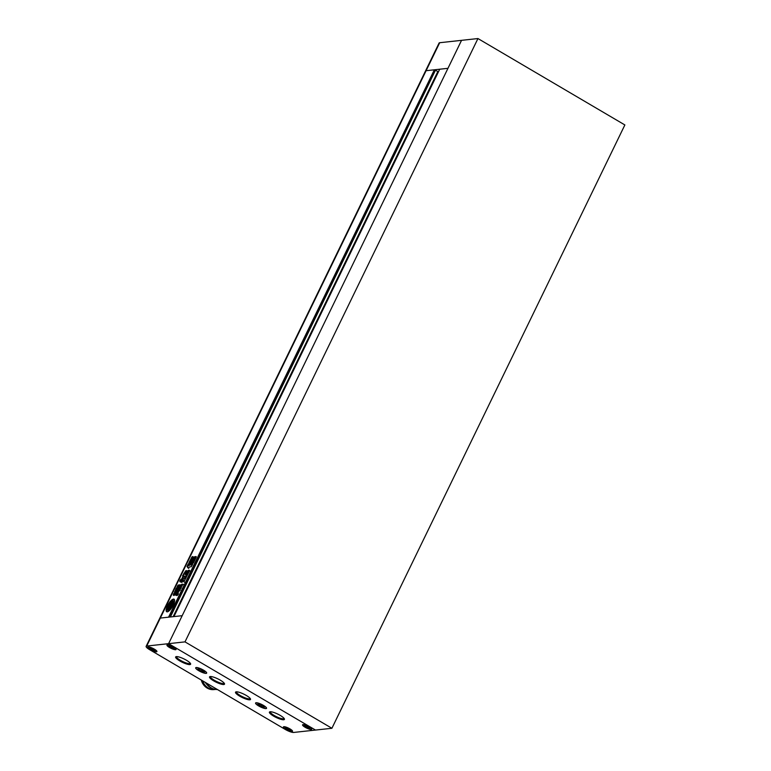 <?xml version="1.0" encoding="UTF-8"?>
<svg xmlns="http://www.w3.org/2000/svg" width="771" height="771" viewBox="0 0 771 771"><rect width="100%" height="100%" fill="white"/><g stroke="black" fill="none" stroke-linecap="round" stroke-linejoin="round"><path stroke-width="1.16" d="M146.133 646.339L439.094 43.022A6.939 1.552 25.9 0 1 439.682 42.723L426.103 70.701A6.939 1.552 -154.1 0 0 425.505 70.99A6.939 1.552 25.9 0 1 426.103 70.701L434.352 69.804L168.57 617.176L160.31 618.072A6.939 1.552 -154.1 0 0 159.722 618.371A6.939 1.552 25.9 0 1 160.31 618.072L182.178 615.692L173.928 616.588L439.711 69.217L447.97 68.32L426.103 70.701L146.721 646.05L168.598 643.669L315.503 730.06L293.635 732.45A6.939 1.552 -154.1 0 1 285.251 729.424L149.641 649.674A6.939 1.552 -154.1 0 1 146.133 646.339A6.939 1.552 -154.1 0 1 146.721 646.05M185.001 641.877L331.906 728.277L624.867 124.95L477.953 38.55L185.001 641.877L168.598 643.669L461.55 40.343L439.682 42.723M331.906 728.277L315.503 730.06L168.598 643.669L461.55 40.343L477.953 38.55M167.268 611.846A7.286 2.38 -59.5 0 0 172.849 605.91A7.286 2.38 -59.5 0 0 174.063 599.183A7.286 2.38 -59.5 0 0 173.475 599.067A7.286 2.38 -59.5 0 0 167.895 605.004A7.286 2.38 -59.5 0 0 166.681 611.731A7.286 2.38 -59.5 0 0 167.268 611.846M174.313 599.404A7.286 2.38 -59.5 0 0 174.034 599.404A7.286 2.38 -59.5 0 0 170.43 602.305M171.605 604.406L171.615 602.941M174.111 601.891A5.484 1.793 -59.5 0 0 173.716 601.062L173.147 600.734A5.484 1.793 -59.5 0 0 172.704 600.648A5.484 1.793 -59.5 0 0 171.538 601.235A2.303 0.752 -59.5 0 0 171.634 601.332A2.303 0.752 -59.5 0 0 171.817 601.37L172.665 601.274A2.005 0.655 -59.5 0 1 172.829 601.303A2.005 0.655 -59.5 0 1 172.839 602.382L173.408 602.71A1.937 0.636 -59.5 0 1 174.111 601.891L173.542 601.563A5.484 1.793 -59.5 0 0 173.147 600.734M191.487 563.119C190.774 564.141 190.543 564.17 190.794 563.196L193.502 557.616C194.215 556.595 194.446 556.566 194.196 557.539L191.487 563.119C190.774 564.141 190.543 564.17 190.794 563.196L191.285 563.476M194.013 557.915L193.502 557.616C194.215 556.595 194.446 556.566 194.196 557.539M189.04 564.343L188.481 564.015L189.406 561.876L190.013 562.367L189.078 564.285M189.493 561.924L189.974 562.204L191.439 559.438L190.871 559.1L189.329 561.857M190.871 559.1L191.709 557.366C192.48 556.305 192.74 556.277 192.509 557.279C192.74 556.277 192.48 556.305 191.709 557.366L192.278 557.693L191.439 559.438M192.509 557.279L189.281 563.929C188.519 564.989 188.249 565.018 188.481 564.015C188.249 565.018 188.519 564.989 189.281 563.929M181.089 587.839L180.597 587.55L181.214 587.483L180.26 589.458L178.313 589.67M178.689 589.632L178.939 586.635L179.73 587.01M178.939 586.635L177.185 586.827L177.455 585.989L178.265 585.035L180.192 584.823L179.547 587.396M180.587 587.213L179.778 587.377L180.732 585.43L181.705 584.312L182.929 584.196M183.421 584.514L182.862 584.177L181.792 586.374L181.118 586.452L180.549 587.541L181.436 587.849M175.952 592.745L174.4 592.918L176.106 588.466L177.137 587.28L178.689 587.107L175.952 592.745M188.452 568.198L189.656 566.897L191.314 566.714L192.442 564.391L188.22 565.326L187.989 564.43L187.006 566.569L188.288 568.179M189.117 564.758L189.676 565.095L188.779 565.663L188.018 564.449M181.725 579.85C181.966 578.472 181.387 578.674 179.99 580.476L179.816 581.652L181.05 580.736L181.927 578.809M182.775 578.134L182.39 577.383C182.101 578.635 182.428 578.597 183.373 577.277L184.086 575.976L184.703 577.479C185.551 578.443 186.881 574.366 185.869 574.453L185.358 573.171L186.38 570.598M186.437 574.78L185.339 573.99M182.958 577.72L183.681 576.226L183.093 575.706L182.216 578.221M183.093 575.706L182.544 575.735M182.66 575.754L185.223 571.552C186.168 570.241 186.495 570.203 186.196 571.446M188.558 570.309L188.355 571.504C188.51 569.991 187.71 570.434 185.956 572.824L185.734 574.038M188.355 571.504L186.158 573.797M176.646 593.786L175.846 595.164L176.405 595.491L177.34 592.359L175.229 594.99L173.33 595.193L173.359 594.354L173.928 594.692L174.487 593.786L173.918 593.458L175.74 593.256L177.263 591.482L177.831 591.82L178.65 590.461L178.082 590.123L180.038 589.911L178.053 592.494L178.371 594.007C177.561 595.173 176.993 595.53 176.684 595.096L177.291 595.328M175.846 595.164L176.684 595.096L175.846 595.164M177.089 592.398L177.908 592.697L177.214 594.113M173.918 593.458L173.33 595.193M177.263 591.482L178.082 590.123M182.997 578.395L183.565 578.722L181.754 581.556L181.195 581.228L182.284 578.982L184.577 578.423L189.011 570.183L189.599 570.733L188.934 570.405M189.599 570.733L183.864 581.845L183.585 580.39L184.433 582.182M183.585 580.39L182.091 581.132C181.185 582.423 180.877 582.462 181.195 581.228C180.877 582.462 181.185 582.423 182.091 581.132M190.321 563.601L189.83 563.312L192.538 557.732C193.251 556.71 193.482 556.691 193.232 557.655L190.524 563.235C189.811 564.256 189.579 564.285 189.83 563.312C189.579 564.285 189.811 564.256 190.524 563.235M193.049 558.031L192.538 557.732C193.251 556.71 193.482 556.691 193.232 557.655M194.475 558.724L195.805 556.98L195.246 556.643L196.017 556.566L196.036 557.52L193.531 562.685L192.528 563.746L191.748 563.832L191.728 562.888L191.748 563.832M192.316 564.17L191.728 562.888L195.246 556.643M196.036 557.52L196.277 556.72M434.352 69.804L435.374 70.402L169.948 617.022M435.374 70.402L170.381 616.973M435.808 70.354L438.053 71.751L173.436 616.646M182.293 580.187C182.534 578.799 181.956 579.011 180.559 580.814L179.99 580.476M180.559 580.814L180.375 581.98M184.654 576.303L185.271 577.807M183.652 576.033L183.17 575.744M183.219 576.082L184.385 573.691L183.816 573.364M184.818 573.643L184.471 573.084M185.04 573.422L185.782 571.88L185.223 571.552M186.765 571.774C187.054 570.53 186.736 570.569 185.782 571.88M186.062 574.983L185.898 574.328L186.062 574.983M186.717 574.135L185.956 572.824M188.924 571.831C189.078 570.318 188.278 570.762 186.524 573.161M188.558 564.767L187.565 566.907L187.006 566.569M187.565 566.907L188.75 568.372M188.779 565.663L188.548 564.921L188.779 565.663M189.473 565.23L188.914 564.892M189.676 565.095L192.605 564.767M174.969 593.246L174.468 591.849M175.027 592.186L175.624 590.962M177.041 589.536L176.106 588.466M176.675 588.803L177.706 587.608L177.137 587.28M177.706 587.608L178.882 587.483M177.956 589.526L177.369 589.333L176.781 590.547L177.369 589.333M176.781 590.547L177.369 590.74M177.272 589.536L176.202 590.615L176.79 589.401M176.202 590.615L177.272 591.116M175.615 590.673L176.414 589.439L175.615 590.673L176.684 591.184M176.684 589.603L176.202 589.458M176.964 594.759L177.6 595.164M176.405 595.491L177.243 595.424M173.928 594.692L173.899 595.53M174.265 593.978L173.706 593.651M174.487 593.786L176.308 593.593L175.74 593.256M178.332 590.769L177.773 590.441M178.65 590.461L180.241 590.287M178.901 589.603L179.431 588.524L178.862 588.186M179.431 588.524L179.71 587.001M177.802 586.76L177.455 585.989M178.024 586.317L178.833 585.362L178.265 585.035M178.833 585.362L180.53 585.179M180.78 586.818L181.291 585.758L180.732 585.43M181.291 585.758L182.264 584.64L181.705 584.312M182.264 584.64L182.92 584.572M182.014 581.035L181.445 580.708M182.139 580.814L181.571 580.486M182.843 579.31L182.284 578.982M183.565 578.722L185.146 578.761L184.577 578.423M184.799 578.587L186.062 577.922M186.582 575.07L187.122 575.571L186.553 575.243M187.151 575.397L188.23 573.181L187.661 572.843M188.23 573.181L187.893 572.525M190.158 571.07L189.57 570.511M181.754 581.556C181.445 582.789 181.744 582.76 182.66 581.459M191.295 559.592L190.736 559.254M193.078 557.606C193.309 556.614 193.049 556.643 192.278 557.693M192.287 563.216L193.029 561.702M194.803 558.05L194.234 557.722M193.097 561.394L194.562 559.014L193.097 561.394L193.984 561.693L195.13 559.341L194.244 559.042M172.097 601.563A2.303 0.752 -59.5 0 0 172.193 601.669A2.303 0.752 -59.5 0 0 172.386 601.698L172.974 601.64M168.733 608.425L167.905 608.637L169.331 605.698L171.143 605.495A3.007 0.983 -59.5 0 1 169.35 607.876L169.986 606.69L168.579 608.338L169.456 608.146A4.173 1.369 -59.5 0 0 171.075 605.977A3.306 1.079 -59.5 0 0 171.027 607.721A5.484 1.793 -59.5 0 0 173.427 602.787A3.306 1.079 -59.5 0 0 171.682 604.715A4.173 1.369 -59.5 0 0 172.106 602.681L171.335 602.662L170.564 604.242L171.21 604.175M169.553 606.738L169.899 606.025L169.331 605.698M169.899 606.025L170.921 605.91M169.765 608.598L168.579 608.338M170.102 608.396A4.173 1.369 -59.5 0 0 170.883 607.461M171.557 608.03L171.027 607.721M173.668 604.204A5.484 1.793 -59.5 0 0 173.986 603.115L173.427 602.787M172.675 603.423A4.173 1.369 -59.5 0 0 172.665 603.009L172.097 602.633M171.557 604.531L170.564 604.242M171.711 604.001L171.21 603.703M171.297 602.739L169.456 605.428L171.268 605.235A3.007 0.983 -59.5 0 0 171.721 602.999M170.227 605.351L170.719 604.339M171.393 602.662A3.73 1.224 -59.5 0 1 171.364 602.228L170.805 601.891A3.73 1.224 -59.5 0 0 170.892 602.488M170.805 601.891A5.484 1.793 -59.5 0 0 167.201 609.321L167.76 609.649A3.73 1.224 -59.5 0 1 168.473 608.965M170.468 609.389A1.937 0.636 -59.5 0 1 170.526 608.647L169.957 608.309A2.005 0.655 -59.5 0 1 168.637 609.572L167.789 609.668A2.303 0.752 -59.5 0 0 167.326 609.89A5.484 1.793 -59.5 0 0 167.596 610.179A5.484 1.793 -59.5 0 0 169.899 609.051L170.468 609.389A5.484 1.793 -59.5 0 1 168.155 610.516L167.596 610.179M169.957 608.309A1.937 0.636 -59.5 0 0 169.899 609.051M167.905 608.637A3.73 1.224 -59.5 0 0 167.201 609.321M167.644 607.037A7.286 2.38 -59.5 0 0 166.999 611.837M173.542 601.563A1.937 0.636 -59.5 0 0 172.839 602.382M148.417 647.042A4.857 1.089 -154.1 0 0 148.003 647.255A4.857 1.089 -154.1 0 0 151.164 649.972A4.857 1.089 -154.1 0 0 156.33 651.697A4.857 1.089 -154.1 0 0 156.744 651.495A4.857 1.089 -154.1 0 0 153.583 648.768A4.857 1.089 -154.1 0 0 148.417 647.042M196.364 667.619A5.898 1.32 -154.1 0 0 195.863 667.869A5.898 1.32 -154.1 0 0 199.699 671.175A5.898 1.32 -154.1 0 0 205.973 673.266A5.898 1.32 -154.1 0 0 206.474 673.025A5.898 1.32 -154.1 0 0 202.638 669.71A5.898 1.32 -154.1 0 0 196.364 667.619M167.558 644.961A4.857 1.089 -154.1 0 0 167.143 645.163A4.857 1.089 -154.1 0 0 170.304 647.891A4.857 1.089 -154.1 0 0 175.47 649.616A4.857 1.089 -154.1 0 0 175.884 649.404A4.857 1.089 -154.1 0 0 172.723 646.686A4.857 1.089 -154.1 0 0 167.558 644.961M303.167 724.711A4.857 1.089 -154.1 0 0 302.752 724.923A4.857 1.089 -154.1 0 0 305.904 727.641A4.857 1.089 -154.1 0 0 311.079 729.366A4.857 1.089 -154.1 0 0 311.484 729.164A4.857 1.089 -154.1 0 0 308.333 726.436A4.857 1.089 -154.1 0 0 303.167 724.711M284.027 726.802A4.857 1.089 -154.1 0 0 283.612 727.005A4.857 1.089 -154.1 0 0 286.773 729.732A4.857 1.089 -154.1 0 0 291.939 731.457A4.857 1.089 -154.1 0 0 292.354 731.245A4.857 1.089 -154.1 0 0 289.192 728.528A4.857 1.089 -154.1 0 0 284.027 726.802M256.261 702.844A5.898 1.32 -154.1 0 0 255.76 703.094A5.898 1.32 -154.1 0 0 259.586 706.4A5.898 1.32 -154.1 0 0 265.86 708.491A5.898 1.32 -154.1 0 0 266.361 708.241A5.898 1.32 -154.1 0 0 262.535 704.935A5.898 1.32 -154.1 0 0 256.261 702.844M176.347 656.603A8.327 1.86 25.9 0 1 184.346 659.118A8.327 1.86 25.9 0 1 190.601 663.754A8.327 1.86 25.9 0 1 189.907 664.583A8.327 1.86 25.9 0 1 180.221 661.171A8.327 1.86 25.9 0 1 176.019 656.67A8.327 1.86 25.9 0 1 176.347 656.603M176.588 656.593A7.633 1.706 -154.1 0 0 176.549 656.651A7.633 1.706 -154.1 0 0 181.513 660.93A7.633 1.706 -154.1 0 0 189.637 663.638A7.633 1.706 -154.1 0 0 190.283 663.32A7.633 1.706 -154.1 0 0 190.312 663.253M210.242 676.543A8.327 1.86 25.9 0 1 218.251 679.058A8.327 1.86 25.9 0 1 224.496 683.684A8.327 1.86 25.9 0 1 223.802 684.523A8.327 1.86 25.9 0 1 214.126 681.111A8.327 1.86 25.9 0 1 209.924 676.61A8.327 1.86 25.9 0 1 210.242 676.543M210.493 676.533A7.633 1.706 -154.1 0 0 210.454 676.591A7.633 1.706 -154.1 0 0 215.417 680.87A7.633 1.706 -154.1 0 0 223.532 683.578A7.633 1.706 -154.1 0 0 224.188 683.26A7.633 1.706 -154.1 0 0 224.207 683.193M236.234 691.828A8.327 1.86 25.9 0 1 244.243 694.343A8.327 1.86 25.9 0 1 250.488 698.969A8.327 1.86 25.9 0 1 249.794 699.808A8.327 1.86 25.9 0 1 240.118 696.396A8.327 1.86 25.9 0 1 235.916 691.895A8.327 1.86 25.9 0 1 236.234 691.828M236.485 691.818A7.633 1.706 -154.1 0 0 236.446 691.876A7.633 1.706 -154.1 0 0 241.41 696.155A7.633 1.706 -154.1 0 0 249.525 698.863A7.633 1.706 -154.1 0 0 250.18 698.545A7.633 1.706 -154.1 0 0 250.199 698.478M270.139 711.768A8.327 1.86 25.9 0 1 278.148 714.283A8.327 1.86 25.9 0 1 284.393 718.909A8.327 1.86 25.9 0 1 283.699 719.748A8.327 1.86 25.9 0 1 274.013 716.336A8.327 1.86 25.9 0 1 269.821 711.835A8.327 1.86 25.9 0 1 270.139 711.768M270.39 711.758A7.633 1.706 -154.1 0 0 270.351 711.816A7.633 1.706 -154.1 0 0 275.305 716.095A7.633 1.706 -154.1 0 0 283.429 718.803A7.633 1.706 -154.1 0 0 284.075 718.485A7.633 1.706 -154.1 0 0 284.104 718.418M206.136 673.372A6.101 1.369 -154.1 0 0 206.657 673.112A6.101 1.369 -154.1 0 0 202.686 669.691A6.101 1.369 -154.1 0 0 196.191 667.522A6.101 1.369 -154.1 0 0 195.68 667.782A6.101 1.369 -154.1 0 0 199.641 671.204A6.101 1.369 -154.1 0 0 206.136 673.372M266.034 708.597A6.101 1.369 -154.1 0 0 266.554 708.337A6.101 1.369 -154.1 0 0 262.583 704.916A6.101 1.369 -154.1 0 0 256.088 702.747A6.101 1.369 -154.1 0 0 255.567 703.007A6.101 1.369 -154.1 0 0 259.538 706.429A6.101 1.369 -154.1 0 0 266.034 708.597M292.103 731.554A5.06 1.137 -154.1 0 0 292.537 731.342A5.06 1.137 -154.1 0 0 289.25 728.499A5.06 1.137 -154.1 0 0 283.853 726.696A5.06 1.137 -154.1 0 0 283.429 726.918A5.06 1.137 -154.1 0 0 286.716 729.752A5.06 1.137 -154.1 0 0 292.103 731.554M156.503 651.803A5.06 1.137 -154.1 0 0 156.927 651.582A5.06 1.137 -154.1 0 0 153.641 648.748A5.06 1.137 -154.1 0 0 148.254 646.946A5.06 1.137 -154.1 0 0 147.82 647.158A5.06 1.137 -154.1 0 0 151.106 650.001A5.06 1.137 -154.1 0 0 156.503 651.803M175.634 649.712A5.06 1.137 -154.1 0 0 176.067 649.5A5.06 1.137 -154.1 0 0 172.771 646.657A5.06 1.137 -154.1 0 0 167.384 644.864A5.06 1.137 -154.1 0 0 166.96 645.076A5.06 1.137 -154.1 0 0 170.246 647.91A5.06 1.137 -154.1 0 0 175.634 649.712M311.243 729.462A5.06 1.137 -154.1 0 0 311.677 729.25A5.06 1.137 -154.1 0 0 308.381 726.407A5.06 1.137 -154.1 0 0 302.993 724.615A5.06 1.137 -154.1 0 0 302.56 724.827A5.06 1.137 -154.1 0 0 305.856 727.67A5.06 1.137 -154.1 0 0 311.243 729.462M217.403 689.525A13.184 12.105 -96.2 0 1 206.695 683.222M213.143 688.802A12.76 11.719 -96.2 0 1 205.799 682.701M207.197 684.802A10.89 9.994 -96.2 0 1 205.317 682.412M215.533 689.409A12.837 11.787 -96.2 0 1 215.128 689.467A12.837 11.787 -96.2 0 1 202.648 680.851M215.128 689.467L214.039 689.582A12.837 11.787 -96.2 0 1 201.289 680.041M264.058 706.477L257.803 703.75L258.063 704.858L261.321 706.776L264.318 707.585L264.058 706.477M258.507 703.942L258.063 704.858M262.044 705.292L261.321 706.776M290.378 729.771L285.376 727.593L285.588 728.479L288.19 730.012L290.59 730.657L290.378 729.771M285.945 727.747L285.588 728.479M288.768 728.826L288.19 730.012M309.73 728.576L309.518 727.689L304.506 725.501L304.718 726.388L307.33 727.93L309.73 728.576M305.075 725.656L304.718 726.388M307.908 726.745L307.33 727.93M169.109 646.638L174.121 648.825L173.909 647.939L171.297 646.397L168.897 645.751L169.109 646.638L169.466 645.905M172.299 646.985L171.721 648.17M197.906 668.524L198.166 669.633L204.431 672.36L204.161 671.252L200.903 669.334L197.906 668.524M198.61 668.717L198.166 669.633M202.147 670.066L201.433 671.551M149.767 647.842L149.979 648.729L154.981 650.907L154.769 650.02L152.166 648.488L149.767 647.842M150.335 647.987L149.979 648.729M153.159 649.076L152.591 650.261M437.841 71.549L173.147 616.675M172.386 601.698L171.817 601.37M169.784 608.57L169.263 608.261M172.665 603.009L172.106 602.681M438.053 71.751L173.465 616.636M183.72 576.043L183.151 575.706M185.965 574.964L185.397 574.636M188.558 565.625L187.989 565.297M177.648 589.073L178.207 589.41M177.06 589.14L177.619 589.468M175.537 590.914L176.096 591.251M177.966 592.475L177.397 592.138M180.067 587.955L179.498 587.618M184.471 578.404L185.03 578.732M184.23 580.727L183.662 580.399M190.061 562.184L189.493 561.857M193.01 561.693L193.579 562.02M194.649 558.724L195.208 559.052M172.193 601.669L171.634 601.332M172.627 602.932L172.068 602.594"/></g></svg>
